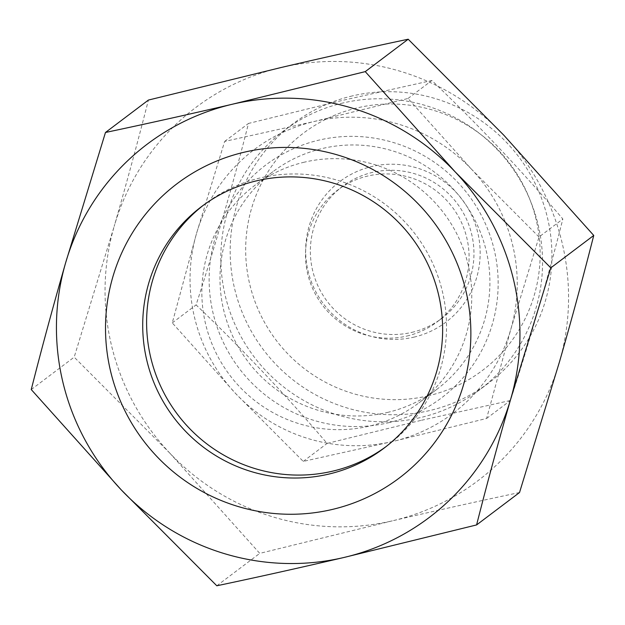 <?xml version="1.0" encoding="UTF-8"?>
<svg xmlns="http://www.w3.org/2000/svg" width="625" height="625" viewBox="0 0 625 625"><rect width="100%" height="100%" fill="white"/><g stroke="black" fill="none" stroke-linecap="round" stroke-linejoin="round"><path stroke-width="0.47" stroke-dasharray="3.12 2.34" d="M428.281 395.812A148.617 146.445 53 0 1 249.984 285.297A148.617 146.445 53 0 1 357.539 107.828A148.617 146.445 53 0 1 535.836 218.344A148.617 146.445 53 0 1 428.281 395.812M352.398 95.906A162.375 160.008 -127 0 0 293.227 123.617A162.375 160.008 -127 0 0 246.055 321.141A162.375 160.008 -127 0 0 429.68 410.555A162.375 160.008 -127 0 0 488.852 382.844A162.375 160.008 -127 0 0 536.031 185.32A162.375 160.008 -127 0 0 352.398 95.906M388.352 422.781A145.859 143.734 -127 0 0 493.922 248.594A145.859 143.734 -127 0 0 318.93 140.125A145.859 143.734 -127 0 0 213.359 314.312A145.859 143.734 -127 0 0 388.352 422.781M387.367 412.461A136.234 134.242 -127 0 0 437.008 389.203A136.234 134.242 -127 0 0 476.594 223.492A136.234 134.242 -127 0 0 322.531 148.477A136.234 134.242 -127 0 0 272.891 171.727A136.234 134.242 -127 0 0 233.305 337.438A136.234 134.242 -127 0 0 387.367 412.461M406.945 336.047A82.562 81.359 -127 0 0 437.031 321.953A82.562 81.359 -127 0 0 461.023 221.523A82.562 81.359 -127 0 0 367.648 176.055A82.562 81.359 -127 0 0 337.562 190.148A82.562 81.359 -127 0 0 313.578 290.578A82.562 81.359 -127 0 0 406.945 336.047M411.812 332.375A82.562 81.359 -127 0 0 441.898 318.289A82.562 81.359 -127 0 0 465.883 217.852A82.562 81.359 -127 0 0 372.516 172.391A82.562 81.359 -127 0 0 342.43 186.477A82.562 81.359 -127 0 0 318.438 286.914A82.562 81.359 -127 0 0 411.812 332.375M413.867 337.148A88.07 86.781 -127 0 0 477.609 231.977A88.07 86.781 -127 0 0 371.953 166.492A88.07 86.781 -127 0 0 308.211 271.656A88.07 86.781 -127 0 0 413.867 337.148M343.047 102.961A162.375 160.008 -127 0 0 283.875 130.672A162.375 160.008 -127 0 0 236.703 328.195A162.375 160.008 -127 0 0 420.336 417.609A162.375 160.008 -127 0 0 479.5 389.898A162.375 160.008 -127 0 0 526.68 192.375A162.375 160.008 -127 0 0 343.047 102.961M420.773 420.438L327.078 443.43C286.156 395.383 242.5 349.211 196.094 304.914C216.148 242.586 233.609 182.102 248.484 123.445L342.18 100.461L431.859 80.492C478.047 124.57 521.703 170.742 562.844 219.008C548.055 277.367 530.594 337.852 510.453 400.477L420.773 420.438M203.453 205.188A151.367 149.156 53 0 1 205.383 203.703A151.367 149.156 53 0 1 260.539 177.867A151.367 149.156 53 0 1 431.727 261.219A151.367 149.156 53 0 1 387.742 445.352A151.367 149.156 53 0 1 385.789 446.797M304.391 162.164A136.234 134.242 -127 0 0 254.75 185.414A136.234 134.242 -127 0 0 215.164 351.125A136.234 134.242 -127 0 0 369.227 426.148A136.234 134.242 -127 0 0 418.875 402.898A136.234 134.242 -127 0 0 458.453 237.18A136.234 134.242 -127 0 0 304.391 162.164M169.812 453.117L74.188 357.148L114.141 226.461A233.93 230.516 -127 0 0 169.812 453.117A233.93 230.516 -127 0 0 392.484 520.805L259.75 553.375L169.812 453.117M519.531 492.523C478.766 501.125 436.414 510.555 392.484 520.805A233.93 230.516 -127 0 0 559.477 361.844A233.93 230.516 -127 0 0 503.812 135.195A233.93 230.516 -127 0 0 281.141 67.5A233.93 230.516 -127 0 0 114.141 226.461C126.719 182.695 138.141 140.562 148.406 100.07M31.25 389.555L74.188 357.148M216.812 585.781L259.75 553.375M539.016 236.992L471.523 169.242L408.031 98.477L314.344 121.461L224.656 141.43L196.461 233.672L172.273 322.891L235.758 393.664L303.258 461.406L392.938 441.445L486.625 418.453L510.82 329.234L539.016 236.992L562.844 219.008M408.031 98.477L431.859 80.492M224.656 141.43L248.484 123.445M172.273 322.891L196.094 304.914M303.258 461.406L327.078 443.43M486.625 418.453L510.453 400.477M471.523 169.242A165.125 162.719 -127 0 0 314.344 121.461A165.125 162.719 -127 0 0 196.461 233.672A165.125 162.719 -127 0 0 235.758 393.664A165.125 162.719 -127 0 0 392.938 441.445A165.125 162.719 -127 0 0 510.82 329.234A165.125 162.719 -127 0 0 471.523 169.242M441.898 318.289L437.031 321.953M293.227 123.617L283.875 130.672M387.742 445.352L383.859 448.281M272.891 171.727L254.75 185.414M437.008 389.203L418.875 402.898M205.383 203.703L201.5 206.633M488.852 382.844L479.5 389.898M342.43 186.477L337.562 190.148"/><path stroke-width="0.94" d="M332.07 509.5A184.391 181.703 -127 0 0 465.523 289.312A184.391 181.703 -127 0 0 244.305 152.188A184.391 181.703 -127 0 0 110.859 372.383A184.391 181.703 -127 0 0 332.07 509.5M328.703 474.117A151.367 149.156 -127 0 0 383.859 448.281A151.367 149.156 -127 0 0 427.836 264.156A151.367 149.156 -127 0 0 256.656 180.805A151.367 149.156 -127 0 0 201.5 206.633A151.367 149.156 -127 0 0 157.516 390.766A151.367 149.156 -127 0 0 328.703 474.117M385.789 446.797A151.367 149.156 53 0 1 332.586 471.18A151.367 149.156 53 0 1 161.938 388.945A151.367 149.156 53 0 1 203.453 205.188M550.812 267.852L455.188 171.883L365.25 71.625L232.516 104.195A233.93 230.516 -127 0 0 65.523 263.156A233.93 230.516 -127 0 0 121.188 489.805A233.93 230.516 -127 0 0 343.859 557.5A233.93 230.516 -127 0 0 510.859 398.539A233.93 230.516 -127 0 0 455.188 171.883A233.93 230.516 -127 0 0 232.516 104.195C188.023 114.57 145.68 124 105.469 132.477L148.406 100.07L281.141 67.5C325.07 57.25 367.422 47.82 408.188 39.219L503.812 135.195L593.75 235.445C583.453 276.047 572.031 318.18 559.477 361.844L519.531 492.523L476.594 524.93C486.891 484.336 498.312 442.203 510.859 398.539L550.812 267.852L593.75 235.445M365.25 71.625L408.188 39.219M105.469 132.477L65.523 263.156C52.945 306.922 41.523 349.055 31.25 389.555L121.188 489.805L216.812 585.781C257.016 577.305 299.367 567.875 343.859 557.5L476.594 524.93"/></g></svg>
